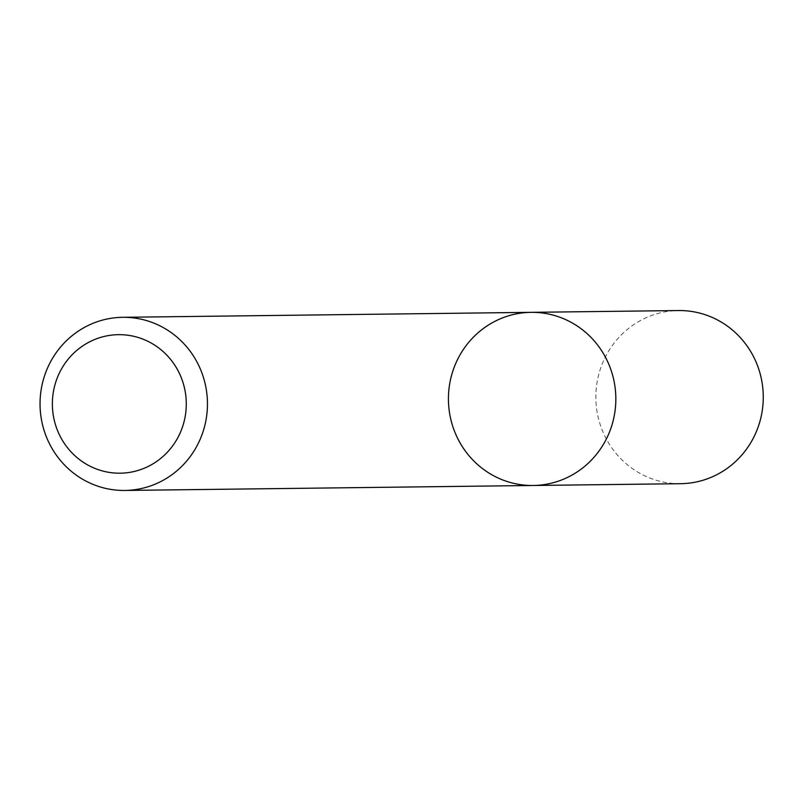 <?xml version="1.0" encoding="UTF-8"?>
<svg xmlns="http://www.w3.org/2000/svg" width="801" height="801" viewBox="0 0 801 801"><rect width="100%" height="100%" fill="white"/><g stroke="black" fill="none" stroke-linecap="round" stroke-linejoin="round"><path stroke-width="0.6" stroke-dasharray="4 3" d="M533.186 485.486A86.578 83.704 89.3 0 1 448.43 399.929A86.578 83.704 89.3 0 1 531.083 312.34M680.62 483.694A86.578 83.704 89.3 0 1 595.864 398.137A86.578 83.704 89.3 0 1 678.517 310.548"/><path stroke-width="1.2" d="M571.143 322.342A86.578 83.704 89.3 0 1 613.516 419.233A86.578 83.704 89.3 0 1 533.186 485.486A86.578 83.704 89.3 0 1 448.43 399.929A86.578 83.704 89.3 0 1 531.083 312.34A86.578 83.704 89.3 0 1 571.143 322.342A86.578 83.704 89.3 0 1 613.516 419.233A86.578 83.704 89.3 0 1 533.186 485.486L680.62 483.694A86.578 83.704 89.3 0 0 760.95 417.441A86.578 83.704 89.3 0 0 718.577 320.55A86.578 83.704 89.3 0 0 678.517 310.548L531.083 312.34A86.578 83.704 89.3 0 1 571.143 322.342M162.763 327.309A86.578 83.704 89.3 0 1 205.136 424.2A86.578 83.704 89.3 0 1 124.806 490.452A86.578 83.704 89.3 0 1 40.05 404.895A86.578 83.704 89.3 0 1 122.693 317.306A86.578 83.704 89.3 0 1 162.763 327.309M150.538 342.678A69.266 66.964 89.3 0 1 155.034 462.557A69.266 66.964 89.3 0 1 52.415 406.558A69.266 66.964 89.3 0 1 150.538 342.678M124.806 490.452L533.186 485.486M122.693 317.306L531.083 312.34"/></g></svg>

